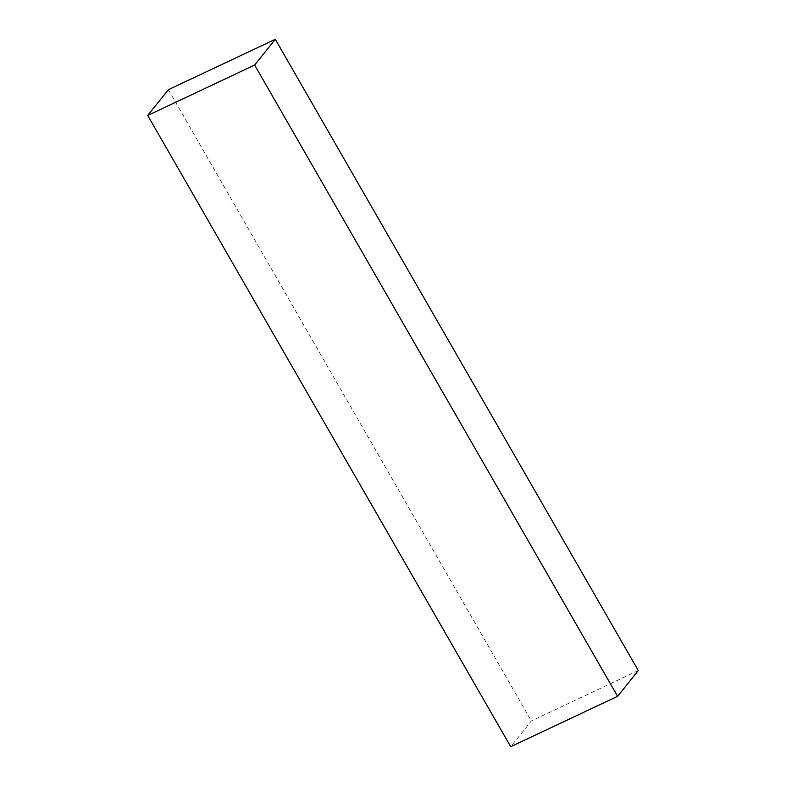 <?xml version="1.0" encoding="UTF-8"?>
<svg xmlns="http://www.w3.org/2000/svg" width="786" height="786" viewBox="0 0 786 786"><rect width="100%" height="100%" fill="white"/><g stroke="black" fill="none" stroke-linecap="round" stroke-linejoin="round"><path stroke-width="0.59" stroke-dasharray="3.93 2.95" d="M638.281 670.556L531.375 720.949L510.703 746.7M168.381 89.692L531.375 720.949"/><path stroke-width="1.18" d="M147.719 115.444L510.703 746.7L617.619 696.308L638.281 670.556L275.296 39.3L168.381 89.692L147.719 115.444L254.625 65.051L275.296 39.3M254.625 65.051L617.619 696.308"/></g></svg>

